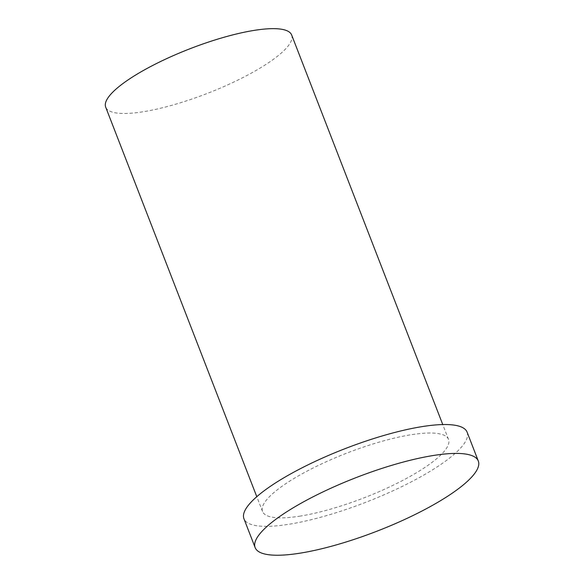 <?xml version="1.0" encoding="UTF-8"?>
<svg xmlns="http://www.w3.org/2000/svg" width="584" height="584" viewBox="0 0 584 584"><rect width="100%" height="100%" fill="white"/><g stroke="black" fill="none" stroke-linecap="round" stroke-linejoin="round"><path stroke-width="0.44" stroke-dasharray="2.92 2.19" d="M291.664 35.004A99.733 23.959 -21.2 0 1 244.835 76.584A99.733 23.959 -21.2 0 1 143.686 111.675A99.733 23.959 -21.2 0 1 105.689 107.135M467.105 432.16A119.683 28.747 -21.2 0 1 410.917 482.063A119.683 28.747 -21.2 0 1 289.533 524.169A119.683 28.747 -21.2 0 1 243.944 518.723M300.526 516.044A99.733 23.959 -21.2 0 1 262.537 511.504A99.733 23.959 -21.2 0 1 346.859 453.104A99.733 23.959 -21.2 0 1 448.505 439.372A99.733 23.959 -21.2 0 1 401.683 480.961A99.733 23.959 -21.2 0 1 300.526 516.044M448.505 439.372L442.76 424.561M262.537 511.504L256.792 496.692"/><path stroke-width="0.88" d="M256.792 496.692L105.689 107.135A99.733 23.959 -21.2 0 1 190.012 48.735A99.733 23.959 -21.2 0 1 291.664 35.004L442.76 424.561M300.738 553.055A119.683 28.747 -21.2 0 1 255.142 547.602A119.683 28.747 -21.2 0 1 356.328 477.522A119.683 28.747 -21.2 0 1 478.311 461.046A119.683 28.747 -21.2 0 1 422.123 510.942A119.683 28.747 -21.2 0 1 300.738 553.055M255.142 547.602L243.944 518.723A119.683 28.747 -21.2 0 1 345.122 448.636A119.683 28.747 -21.2 0 1 467.105 432.16L478.311 461.046"/></g></svg>
